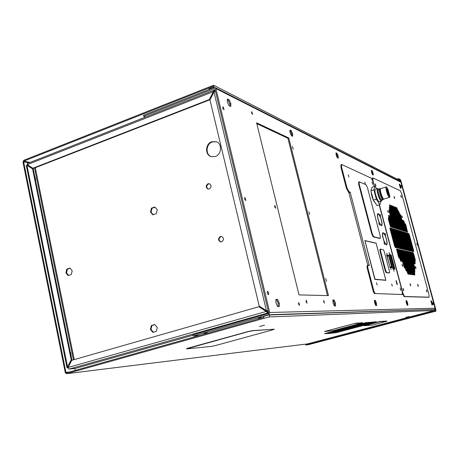 <?xml version="1.0" encoding="UTF-8"?>
<svg xmlns="http://www.w3.org/2000/svg" width="459" height="459" viewBox="0 0 459 459"><rect width="100%" height="100%" fill="white"/><g stroke="black" fill="none" stroke-linecap="round" stroke-linejoin="round"><path stroke-width="0.69" d="M367.774 265.279L369.179 264.941L369.329 265.503L368.043 265.348C367.59 265.641 367.584 266.719 368.026 268.584L373.632 290.111C374.234 292.188 374.86 293.335 375.514 293.565L402.302 294.5L402.227 291.488L379.214 204.886M374.326 186.486L373.018 181.563L371.365 178.23L341.622 164.465L341.622 167.248L347.021 187.972L348.949 191.673L348.306 191.879L349.546 192.355L350.188 192.149L348.949 191.673M369.179 264.941L367.751 265.199L348.897 192.878L350.326 192.688L350.188 192.149M387.155 254.762L386.707 253.173L387.155 254.762M391.068 269.559L390.626 267.964L391.068 269.559M394.063 271.212L393.627 269.634L394.063 271.212M389.496 253.982L389.054 252.416L389.496 253.982M348.892 176.996L348.226 174.741L348.892 176.996M365.347 184.134L364.721 182.005L365.347 184.134M392.284 286.095L391.676 283.892L392.284 286.095M377.143 285.068L376.5 282.727L377.143 285.068M397.379 284.666L396.243 280.569L397.379 284.666M389.909 267.436L392.02 267.735L388.98 257.074L391.579 266.886L389.691 266.61L389.909 267.436M388.991 256.3L388.773 255.485L386.639 255.078L389.697 265.818L387.086 255.944L388.991 256.3M392.87 268.911L394.935 269.198L391.137 254.9L389.048 254.498L392.87 268.911M380.574 216.241L379.989 214.198L380.574 216.241M379.444 225.18L378.847 223.103L379.444 225.18M385.606 235.203L385.021 233.149L385.606 235.203M384.556 244.498L383.965 242.404L384.556 244.498M372.645 184.3L371.956 181.942L372.645 184.3M400.827 290.438L400.156 287.994L400.827 290.438M383.156 238.594C384.24 242.197 385.331 244.28 386.421 244.842L386.639 244.842C387.333 244.377 387.31 242.582 386.576 239.455L386.438 239.42C387.103 242.272 387.121 243.913 386.484 244.337L386.289 244.337C385.29 243.827 384.298 241.922 383.299 238.634L383.156 238.594M386.444 238.955C385.227 234.974 384.063 232.897 382.967 232.719C382.272 233.172 382.29 234.962 383.024 238.089L383.167 238.123C382.502 235.272 382.485 233.637 383.122 233.224C384.126 233.379 385.187 235.278 386.3 238.915L386.444 238.955M381.389 220.4C382.043 223.172 382.06 224.761 381.44 225.174L381.205 225.168C380.195 224.589 379.191 222.661 378.205 219.385L378.055 219.333C379.14 222.925 380.23 225.036 381.337 225.673L381.595 225.679C382.267 225.226 382.249 223.481 381.532 220.446L381.389 220.4M378.073 218.88C377.424 216.109 377.407 214.519 378.021 214.123C379.042 214.29 380.121 216.218 381.257 219.901L381.4 219.947C380.161 215.919 378.985 213.808 377.866 213.619C377.195 214.06 377.212 215.799 377.923 218.828L378.073 218.88M371.165 191.747C371.618 196.595 372.949 200.285 375.164 202.826M364.871 240.568L374.842 279.393L385.899 280.317L376.105 243.121L364.871 240.568L375.003 279.347L385.899 280.317M379.84 238.445L373.253 236.907L371.773 234.067L358.668 184.208L358.64 181.948L359.305 181.798L365.978 184.684L367.418 187.542L380.218 235.96L380.259 238.347L373.769 236.752L372.289 233.906L359.173 184.042L359.15 181.781M380.396 249.162L379.937 249.283L379.954 250.849L385.244 270.919L386.157 272.657L389.02 272.962M397.178 179.113L398.596 178.654L398.785 179.337L400.472 180.209L400.764 180.823L435.757 310.41L268.934 316.957L66.566 373.701L65.247 372.565L22.979 162.027L23.828 160.26L213.326 85.351L213.969 85.38L213.751 87.124L214.359 87.434M433.325 310.714L306.331 344.198L306.497 344.881L308.832 344.577M324.524 331.553L333.412 330.606L362.031 322.981L354.463 323.526L325.173 331.352M354.463 323.526L325.161 331.323M354.457 323.503L355.777 323.239M362.679 322.717L355.765 323.216M376.3 321.77L365.565 322.7L324.633 333.647M386.851 321.007L379.759 321.495L363.861 325.706M405.785 317.393L408.912 316.59L405.785 317.393M259.582 326.475L264.499 325.201L259.582 326.475M274.379 329.229L252.553 330.612L247.82 331.61L188.276 348.077L186.492 348.725L186.968 348.88L211.421 346.396L215.833 345.449L272.371 329.946L274.098 329.206L252.588 330.755L247.854 331.754L186.526 348.863M274.809 314.794L273.667 314.828M75.196 370.39L74.8 368.445M372.49 198.104L371.876 196.171M382.324 199.631L381.676 200.222C379.65 199.665 376.478 187.737 378.675 188.953L379.031 189.211M381.842 200.732L381.245 201.008C379.237 200.52 375.789 188.724 377.591 188.511L378.067 188.62M383.133 199.349L381.555 199.774C379.886 199.355 377.023 189.55 378.514 189.378L379.851 188.965M383.041 199.401L382.783 199.384C381.119 198.959 378.256 189.154 379.742 188.982M386.604 186.882L387.981 189.349L389.639 195.528L389.817 197.163L389.393 197.284C387.769 196.848 384.894 187.014 386.34 186.853L386.604 186.882M386.34 186.853L380.775 188.649C379.295 188.815 382.163 198.632 383.816 199.057L389.639 197.307M388.71 195.132L388.664 193.956L389.45 195.448L389.502 196.624L388.71 195.132M387.046 188.924L387 187.765L387.792 189.263L387.844 190.428L387.046 188.924M387.333 193.159L387.287 191.988L388.084 193.486L388.13 194.662L387.333 193.159M386.501 190.049L386.455 188.878L387.253 190.382L387.298 191.552L386.501 190.049M387.878 192.028L387.832 190.864L388.624 192.355L388.67 193.52L387.878 192.028M383.816 199.189L383.552 199.321C382.123 200.147 378.543 188.97 380.207 188.747L380.654 188.724M379.886 189.246C379.404 189.412 379.335 190.433 379.679 192.315L381.062 196.699C381.882 198.472 382.531 199.275 383.001 199.103M376.632 188.821L375.009 186.268L372.088 187.215L370.918 190.801L373.867 189.848L376.334 199.131L373.374 200.072L370.918 190.801M375.009 186.268L373.867 189.848M376.334 199.131L379.903 204.668L376.965 205.598L373.374 200.072M379.903 204.668L380.901 201.237M381.549 201.031L379.421 201.708C377.642 202.637 373.483 189.498 375.462 189.2L377.591 188.511M371.182 191.81C371.647 196.59 372.966 200.256 375.141 202.798M364.951 240.717L375.009 279.21L385.83 280.179L376.11 243.247L364.951 240.717L375.014 279.21L385.83 280.179M385.899 244.509L386.484 244.337L386.3 244.802M380.855 225.352L381.44 225.174L381.257 225.639M368.026 268.584L367.366 268.773L372.966 290.3L373.632 290.111M375.514 293.565L402.245 294.512M341.622 167.248L340.98 167.46L346.379 188.184L347.021 187.972M349.546 192.355L349.632 192.7M374.848 293.749C374.194 293.519 373.569 292.372 372.966 290.3M340.98 167.46L340.985 164.683L341.622 164.465M367.366 268.773C366.925 266.914 366.93 265.836 367.384 265.537L367.498 265.531M348.306 191.879L346.379 188.184M377.608 213.842L378.009 214.123L377.441 214.301M382.703 232.937L383.104 233.224M389.129 254.802L391.137 254.9M390.54 255.078L394.264 269.106M386.719 255.388L388.171 255.657L388.303 256.168M388.171 255.657L388.773 255.485M389.76 266.886L391.579 266.886M391.171 267L391.343 267.637M397.001 284.316L396.065 281.08M68.242 366.988L67.588 367.062L26.955 165.286L32.555 168.901L71.197 359.919L66.98 367.676L26.289 165.464L27.626 165.441L33.22 169.05L71.845 359.85L68.127 367.556M209.866 99.769L209.35 99.523L32.864 168.252L33.536 168.401L209.866 99.769L213.865 91.875L214.554 91.221L214.301 90.165L213.9 90.188L213.349 91.622L213.865 91.875M258.813 306.744L266.054 311.38L267.786 312.981L68.988 369.122L68.127 367.464L71.736 360.315L258.813 306.744L267.511 311.839L267.786 312.981L268.699 312.958M33.22 169.05L32.555 168.901M71.197 359.919L71.845 359.85M28.406 165.378L27.437 165.16L27.626 165.441M32.864 168.252L27.265 164.643L27.293 163.513L213.9 90.188M27.265 164.643L213.349 91.622L209.35 99.523M68.127 367.464L266.518 311.374M211.306 156.691C205.248 154.677 205.971 143.885 212.293 141.9L216.533 141.797M209.62 183.795L208.547 183.898C206.257 185.597 206.143 187.329 208.214 189.097M221.72 236.483L220.917 236.592C218.49 238.451 218.484 240.241 220.888 241.956M153.352 332.241L150.982 329.413L151.946 325.494L154.901 324.633M153.289 214.703L151.051 212.19L152.009 208.283L155.05 207.227M68.62 275.406L66.544 272.875L67.45 269.129L70.112 268.245M27.483 165.389L27.047 165.309M68.139 367.693L66.98 367.676M70.365 352.529L70.726 352.787L71.254 356.936M34.591 175.803L35.687 179.727L35.423 179.934M214.984 91.439L214.135 91.381M268.446 311.816L267.511 311.839M215.305 156.536C221.634 154.603 222.42 143.776 216.384 141.733L211.783 141.705C205.374 143.719 204.754 154.706 210.951 156.571L215.305 156.536M208.03 183.755C205.666 185.602 205.632 187.364 207.921 189.033L209.258 188.988C211.622 187.157 211.668 185.402 209.402 183.715L208.03 183.755M220.412 236.511C217.922 238.525 217.991 240.327 220.607 241.927L221.663 241.847C224.147 239.856 224.095 238.049 221.502 236.431L220.412 236.511M150.409 329.447L152.87 332.379L156.307 331.387L157.276 327.451L154.803 324.519L151.372 325.523L150.409 329.447L150.982 329.413M151.372 325.523L151.946 325.494M150.489 212.087L152.927 214.829L156.33 213.653L157.294 209.729L154.844 206.992L151.441 208.174L150.489 212.087L151.051 212.19M151.441 208.174L152.009 208.283M65.907 272.841L68.139 275.561L71.277 274.528L72.189 270.764L69.946 268.045L66.813 269.089L65.907 272.841L66.544 272.875M66.813 269.089L67.45 269.129M70.726 352.787L70.434 352.868M71.501 356.626L71.208 356.706M68.15 367.825L67.37 367.911M68.988 369.122L75.592 368.353L193.055 335.248L75.592 368.353M258.629 315.792L261.01 315.356L258.629 315.792M204.467 331.077L206.894 330.641L204.467 331.077M215.323 90.675L214.301 90.165M268.171 310.663L266.501 310.663M213.969 91.955L266.438 310.663L259.197 306.027L209.964 99.855L213.969 91.955L215.466 91.278M268.274 311.11L267.075 310.714M145.555 117.045L143.707 116.345L143.472 115.318L213.969 87.531L215.162 87.583L400.489 181.707L400.948 182.286L215.896 88.57L215.162 87.583M143.707 116.345L214.221 88.587L214.898 88.931M207.152 332.574L204.037 333.377L207.152 332.574M261.337 317.335L258.119 318.173L261.337 317.335M214.221 88.587L214.91 88.96L268.681 312.791L268.251 313.595L192.964 334.829L193.216 335.942L199.47 335.483M215.896 88.57L269.737 312.493L268.526 314.748L193.216 335.942M267.901 311.116L268.251 311.018M222.655 107.624L223.246 109.162M244.527 198.305L245.112 200.032M267.184 292.205L267.723 294.076M269.737 312.493L435.063 308.201L434.403 309.435L274.746 314.53M268.934 316.957C269.881 316.148 269.8 315.494 268.676 314.994L434.403 309.435M434.57 309.578L435.046 310.439M399.864 180.485L399.898 181.408M393.793 269.037L390.064 254.986M292.446 146.513L293.244 149.169L292.446 146.513M308.907 211.754L309.682 214.462L308.907 211.754M325.775 278.624L326.527 281.396L325.775 278.624M323.704 300.306L324.461 303.164L323.704 300.306M323.549 301.666L323.658 302.068M306.256 300.163L307.06 303.181L306.256 300.163M305.998 301.259L306.308 302.361M223.068 106.643L224.055 109.787L223.068 106.643M244.934 197.381L245.875 200.612L244.934 197.381M267.574 291.316L267.488 291.327C266.989 292.544 267.287 293.657 268.377 294.667L268.458 294.655C268.957 293.444 268.658 292.331 267.574 291.316M401.097 185.384L401.625 187.192L401.097 185.384M416.806 243.39L417.334 245.226L416.806 243.39M432.86 302.67L433.371 304.552L432.86 302.67M251.773 111.554L252.674 114.463L251.773 111.554M251.503 112.736L251.83 113.602M274.849 205.271L275.704 208.26L274.849 205.271M274.551 206.349L274.93 207.497M298.757 302.389L299.578 305.482L298.757 302.389M298.465 303.422L298.838 304.73M277.643 306.549L279.279 306.532L279.227 302.969L277.552 299.411L275.911 299.394L275.957 302.969L277.643 306.549M278.246 306.543L278.2 303.261L279.227 302.969M278.2 303.261L276.525 299.704L277.552 299.411M276.525 299.704L275.916 299.698M228.995 105.65L230.779 106.511L230.866 103.636L229.179 99.901L227.389 99.018L227.297 101.892L228.995 105.65M229.839 106.058L229.902 104.004L230.866 103.636M229.902 104.004L228.215 100.274L229.179 99.901M228.215 100.274L227.36 99.855M291.39 135.657L292.67 136.277L292.595 133.764L291.247 130.637L289.962 130L290.031 132.513L291.39 135.657M291.809 135.858L291.758 134.068L292.595 133.764M291.758 134.068L290.404 130.941L291.247 130.637M290.404 130.941L289.979 130.729M337.308 157.741L338.272 158.206L338.117 155.98L336.992 153.289L336.022 152.807L336.177 155.039L337.308 157.741M337.48 157.827L337.365 156.238L338.117 155.98M337.365 156.238L336.246 153.547L336.992 153.289M372.513 174.672L373.265 175.034L373.064 173.037L372.106 170.673L371.348 170.3L371.549 172.303L372.513 174.672M372.536 174.684L372.392 173.261L373.064 173.037M372.392 173.261L371.434 170.897L372.106 170.673M400.363 188.07L400.965 188.356L400.736 186.549L399.904 184.443L399.296 184.139L400.363 188.07M400.265 187.829L400.128 186.744L400.736 186.549M399.359 184.616L399.904 184.443M400.128 186.744L399.387 184.868M334.41 305.975L335.569 305.964L335.391 302.957L334.054 299.956L332.89 299.945L333.062 302.957L334.41 305.975M334.668 305.975L334.502 303.204L335.391 302.957M334.502 303.204L333.165 300.203L334.054 299.956M375.766 305.556L376.632 305.551L376.391 302.951L375.284 300.352L374.412 300.347L374.653 302.951L375.766 305.556M375.835 305.556L375.611 303.164L376.391 302.951M375.611 303.164L374.504 300.57L375.284 300.352M407.242 305.241L407.913 305.235L407.638 302.946L406.697 300.656L406.02 300.651L406.29 302.946L407.242 305.241M407.173 305.08L406.944 303.135L407.638 302.946M406.043 300.834L406.697 300.656M406.944 303.135L406.06 301.001M431.994 304.988L432.533 304.988L432.246 302.94L431.426 300.897L430.886 300.892L431.994 304.988M431.816 304.546L431.615 303.106L432.246 302.94M430.903 301.035L431.426 300.897M431.615 303.106L430.967 301.5M288.757 137.958L256.587 122.817L299.027 294.907L328.478 295.602L288.757 137.958L287.902 138.268L256.805 123.689M327.514 295.579L287.902 138.268M435.063 308.201L400.948 182.286M372.335 179.63L372.473 178.063L372.88 177.926L372.955 180.45L374.538 186.417M428.735 297.26L429.085 297.174L428.941 294.489L401.665 193.658L400.265 190.726L372.88 177.926M379.432 204.817L402.985 293.45L404.58 296.508L404.155 296.629L428.66 297.283M404.155 296.629L402.572 293.599M348.679 192.023L348.903 192.878M69.82 371.899L65.947 372.369L66.549 372.817L264.068 317.335M268.676 314.994L263.489 316.429L263.707 317.353M209.648 89.235L209.097 88.96L208.891 88.117L213.573 86.223M209.097 88.96L213.751 87.124M30.024 162.44L23.983 161.046L213.527 86.2M331.283 333.245L336.648 332.568L375.709 322.212L372.651 322.258L331.249 333.251L336.648 332.574L376.391 321.988M372.57 322.264L331.186 333.257L372.599 322.264L369.811 322.465L328.024 333.573L331.186 333.257L328.053 333.561M369.724 322.47L327.956 333.573L369.753 322.47L365.628 322.952L325.282 333.687L336.648 332.574L376.397 321.994L366.884 322.677L324.57 333.647M372.542 325.064L386.943 321.22L379.817 321.73L364.538 325.729L372.542 325.064M23.983 161.046L23.639 161.769L28.751 162.939M65.947 372.369L23.639 161.769M398.596 178.654L400.288 179.526L400.948 180.915L435.884 309.831L435.947 311.127L434.472 311.185L434.277 310.462M398.073 179.572L398.785 179.337M306.457 344.893L308.729 344.606L305.82 345.059L306.457 344.893L306.251 344.061M305.82 345.059L305.596 344.141M434.472 311.185L306.497 344.881M383.46 324.806L382.008 325.115L383.46 324.806M326.538 339.786L325.052 340.108L326.538 339.786M380.505 249.128L380.465 250.7L385.761 270.77L386.673 272.508L389.49 272.841L389.461 271.24L384.229 251.457L383.328 249.719L380.505 249.128M388.268 218.266L390.666 226.878M388.509 215.587L391.705 227.194M389.553 215.954L392.738 227.503M388.98 210.302L393.759 227.813M389.215 207.697L394.774 228.123M389.444 205.121L395.778 228.427M390.466 205.523L396.777 228.731M391.481 205.925L397.769 229.03M392.485 206.321L398.751 229.328M393.483 206.711L399.72 229.626M394.47 207.101L400.69 229.919M395.451 207.485L401.648 230.206M396.427 207.87L402.595 230.498M398.165 211.134L403.536 230.779M399.898 214.37L404.471 231.066M402.388 220.452L405.4 231.347M403.318 220.785L406.324 231.629M405.016 223.958L407.236 231.904M404.471 250.953L410.805 274.35M403.501 250.734L409.864 274.235M402.532 250.516L408.917 274.121M401.55 250.298L407.965 274.006M400.564 250.075L406.181 270.827M399.565 249.851L404.39 267.626M398.561 249.627L401.763 261.326M397.546 249.403L400.759 261.154M396.524 249.174L398.928 257.883M405.423 251.165L411.74 274.465M406.376 251.377L412.664 274.58M407.317 251.589L413.582 274.689M408.246 251.802L414.488 274.803M409.176 252.008L414.603 271.963M410.094 252.215L414.712 269.146M411.006 252.416L414.035 263.443M411.907 252.622L414.925 263.598M412.807 252.823L415.034 260.855M389.926 228.077L395.17 247.412M390.976 228.393L396.197 247.642M392.015 228.708L397.219 247.871M393.047 229.024L398.234 248.101M394.074 229.334L399.238 248.325M395.09 229.638L400.231 248.548M396.094 229.948L401.218 248.772M397.098 230.246L402.199 248.99M398.085 230.55L403.168 249.208M399.072 230.843L404.132 249.426M400.041 231.141L405.085 249.639M401.011 231.434L406.031 249.851M401.969 231.72L406.972 250.063M402.922 232.013L407.908 250.275M403.868 232.3L408.831 250.482M404.804 232.581L409.749 250.689M405.733 232.862L410.656 250.889M406.651 233.143L411.562 251.096M407.569 233.419L412.457 251.297M408.476 233.694L413.347 251.498M394.057 196.928L394.453 198.202M410.019 284.081L410.444 285.555M417.69 284.752L418.074 286.095M415.521 267.149L415.734 267.867M402.078 264.889L402.371 265.887M387.723 211.157L388.016 212.115M401.849 216.418L402.055 217.084M375.221 184.329L375.709 185.855M400.85 195.947L401.206 197.083M426.371 290.329L426.721 291.54M403.042 288.814L403.501 290.432M388.429 219.31L390.064 225.426L390.959 227.09L389.284 219.591L388.389 217.922L388.429 219.31M388.67 216.614L391.108 225.753L391.997 227.412L389.519 216.906L388.624 215.242L388.67 216.614M389.714 216.975L392.147 226.075L393.024 227.727L390.557 217.268L389.668 215.604L389.714 216.975M389.14 211.306L393.174 226.396L394.051 228.037L389.978 211.616L389.094 209.958L389.14 211.306M389.375 208.69L394.195 226.712L395.061 228.347L390.207 209.006L389.324 207.348L389.375 208.69M389.605 206.097L395.205 227.027L396.071 228.657L390.431 206.418L389.553 204.771L389.605 206.097M390.626 206.498L396.209 227.343L397.064 228.961L397.012 227.589L391.447 206.814L390.575 205.167L390.626 206.498M391.642 206.889L397.201 227.647L398.056 229.259L392.451 207.204L391.584 205.569L391.642 206.889M392.646 207.279L398.188 227.957L399.037 229.563L393.449 207.594L392.588 205.965L392.646 207.279M393.638 207.663L399.169 228.261L400.013 229.861L394.442 207.979L393.587 206.355L393.638 207.663M394.631 208.047L400.139 228.565L400.977 230.154L395.423 208.357L394.574 206.739L394.631 208.047M395.612 208.432L401.103 228.863L401.935 230.447L396.398 208.736L395.555 207.129L395.612 208.432M396.587 208.805L402.055 229.161L402.882 230.739L397.368 209.109L396.524 207.508L396.587 208.805M398.326 212.069L403.002 229.454L403.822 231.026L399.101 212.362L398.269 210.767L398.326 212.069M400.059 215.305L403.943 229.747L404.758 231.313L400.822 215.587L399.996 214.009L400.059 215.305M402.549 221.399L404.872 230.034L405.687 231.594L403.306 221.657L402.486 220.091L402.549 221.399M403.478 221.72L405.802 230.326L406.605 231.875L404.23 221.978L403.415 220.418L403.478 221.72M405.177 224.893L406.72 230.607L407.523 232.156L405.917 225.139L405.108 223.59L405.177 224.893M411.034 273.134L405.412 252.175L404.58 250.603L404.637 252.008L410.277 273.036L411.057 274.591L411.034 273.134L410.633 273.248M410.094 273.013L404.454 251.968L403.616 250.384L403.673 251.802L409.33 272.91L410.116 274.471L410.094 273.013L409.692 273.122M409.147 272.887L403.49 251.762L402.646 250.172L402.704 251.589L408.378 272.789L409.17 274.356L409.147 272.887L408.745 273.002M408.194 272.761L402.514 251.549L401.665 249.954L401.723 251.377L407.42 272.663L408.217 274.235L408.194 272.761L407.787 272.875M406.416 269.582L401.533 251.337L400.678 249.73L400.73 251.159L405.63 269.473L406.433 271.057L406.416 269.582L406.008 269.703M404.626 266.381L400.541 251.119L399.686 249.512L399.737 250.947L403.828 266.26L404.637 267.855L404.626 266.381L404.213 266.501M401.998 260.087L399.542 250.907L398.682 249.289L401.195 259.943L402.004 261.55L401.998 260.087L401.591 260.207M401 259.909L398.538 250.683L397.666 249.059L400.185 259.76L401.005 261.378L401 259.909L400.592 260.029M399.169 256.638L397.523 250.465L396.645 248.835L398.349 256.478L399.169 258.101L399.169 256.638L398.756 256.753M411.964 273.254L406.364 252.381L405.538 250.815L405.595 252.215L411.212 273.157L411.993 274.706L411.964 273.254L411.562 273.369M412.888 273.375L407.305 252.588L406.485 251.027L406.542 252.421L412.142 273.277L412.916 274.821L412.888 273.375L412.492 273.489M413.806 273.495L408.24 252.789L407.426 251.234L407.483 252.628L413.066 273.398L413.834 274.935L413.806 273.495L413.41 273.604M414.712 273.616L409.17 252.995L408.355 251.44L413.978 273.518L414.747 275.05L414.712 273.616L414.316 273.725M414.821 270.787L410.088 253.19L409.279 251.647L414.093 270.684L414.856 272.21L414.821 270.787L414.425 270.896M414.93 267.987L411 253.391L410.197 251.853L414.202 267.872L414.959 269.399L414.93 267.987L414.54 268.096M414.253 262.301L411.907 253.586L411.109 252.054L413.525 262.169L414.282 263.695L414.253 262.301L413.863 262.41M415.143 262.462L412.802 253.781L412.01 252.255L414.425 262.33L415.177 263.85L415.143 262.462L414.752 262.571M415.246 259.737L413.697 253.976L412.905 252.456L414.534 259.599L415.28 261.114L415.246 259.737L414.861 259.846M395.411 246.179L390.942 229.402L390.047 227.739L390.087 229.15L394.574 245.984L395.406 247.625L395.411 246.179L395.004 246.299M396.444 246.414L391.98 229.712L391.091 228.054L391.143 229.46L395.612 246.225L396.438 247.86L396.444 246.414L396.031 246.535M397.46 246.655L393.019 230.016L392.135 228.37L392.181 229.77L396.639 246.46L397.46 248.089L397.46 246.655L397.052 246.776M398.469 246.89L394.046 230.32L393.168 228.68L393.214 230.074L397.655 246.695L398.469 248.325L398.469 246.89L398.062 247.011M399.473 247.12L395.061 230.625L394.189 228.989L398.664 246.931L399.473 248.548L399.473 247.12L399.066 247.24M400.466 247.355L396.071 230.923L395.205 229.293L399.663 247.166L400.472 248.778L400.466 247.355L400.064 247.47M401.453 247.585L397.069 231.216L396.209 229.598L400.655 247.395L401.459 249.002L401.453 247.585L401.051 247.699M402.428 247.808L398.062 231.514L397.207 229.896L401.642 247.625L402.44 249.22L402.428 247.808L402.027 247.929M403.398 248.038L399.049 231.801L398.194 230.194L402.618 247.854L403.409 249.444L403.398 248.038L403.002 248.153M404.362 248.262L400.024 232.093L399.181 230.493L403.581 248.078L404.373 249.662L404.362 248.262L403.96 248.376M405.314 248.48L400.994 232.38L400.15 230.785L404.545 248.302L405.331 249.88L405.314 248.48L404.918 248.594M406.261 248.703L401.952 232.661L401.12 231.078L405.498 248.526L406.278 250.092L406.261 248.703L405.865 248.818M407.202 248.921L402.904 232.948L402.078 231.365L406.439 248.744L407.219 250.304L407.202 248.921L406.806 249.036M408.131 249.134L403.851 233.224L403.025 231.652L407.38 248.962L408.149 250.516L408.131 249.134L407.735 249.248M409.055 249.352L404.786 233.505L403.972 231.938L408.309 249.18L409.072 250.729L409.055 249.352L408.665 249.466M409.967 249.564L405.722 233.78L404.907 232.22L409.227 249.392L409.99 250.935L409.967 249.564L409.577 249.679M410.88 249.776L406.64 234.05L405.831 232.501L410.145 249.604L410.903 251.142L410.88 249.776L410.489 249.891M411.78 249.983L407.558 234.325L406.754 232.776L411.052 249.816L411.803 251.348L411.78 249.983L411.39 250.098M412.675 250.195L408.464 234.595L407.667 233.052L411.952 250.023L412.704 251.549L412.675 250.195L412.291 250.304M413.565 250.402L409.371 234.859L408.573 233.327L412.842 250.235L413.593 251.75L413.565 250.402L413.18 250.511M394.74 198.592L394.103 196.412L394.74 198.592M410.748 285.923L410.099 283.605L410.748 285.923M418.384 286.491L417.759 284.247L418.384 286.491M427.031 291.97L426.428 289.795L427.031 291.97M403.805 290.771L403.14 288.361L403.805 290.771M375.978 186.182L375.296 183.858L375.978 186.182M401.499 197.502L400.885 195.402L401.499 197.502M416.078 268.417L415.538 266.495L416.078 268.417M402.704 266.352L402.13 264.309L402.704 266.352M388.337 212.574L387.763 210.572L388.337 212.574M402.4 217.635L401.854 215.741L402.4 217.635M404.58 296.508L429.045 297.174M369.145 264.941L350.292 192.677M307.415 343.911L66.716 373.666M34.528 168.017L73.411 359.839M74.226 359.604L35.297 167.713M268.526 314.748L274.677 314.547M400.472 180.209L399.766 180.439M400.133 181.03L400.764 180.823M435.947 311.127L308.769 344.594M435.729 309.836L435.115 309.997M358.668 184.208L359.173 184.042M371.773 234.067L372.289 233.906M373.253 236.907L373.769 236.752M379.65 238.496L380.155 238.347M389.444 272.841L388.934 272.99M386.673 272.508L386.157 272.657M385.761 270.77L385.244 270.919M380.465 250.7L379.954 250.849M390.5 225.817L390.913 225.69M388.876 219.718L389.284 219.591M391.544 226.138L391.952 226.017M389.112 217.032L389.519 216.906M392.571 226.459L392.979 226.333M390.15 217.388L390.557 217.268M393.598 226.775L394 226.654M389.576 211.742L389.978 211.616M394.608 227.09L395.01 226.97M389.806 209.132L390.207 209.006M395.618 227.4L396.014 227.28M390.035 206.544L390.431 206.418M396.616 227.71L397.012 227.589M391.051 206.94L391.447 206.814M397.603 228.02L397.999 227.899M392.055 207.33L392.451 207.204M398.584 228.324L398.98 228.203M393.059 207.715L393.449 207.594M399.559 228.622L399.95 228.507M394.051 208.099L394.442 207.979M400.523 228.926L400.919 228.806M395.033 208.478L395.423 208.357M401.482 229.219L401.872 229.104M396.008 208.856L396.398 208.736M402.434 229.517L402.824 229.397M396.978 209.229L397.368 209.109M403.375 229.81L403.765 229.689M398.71 212.483L399.101 212.362M404.31 230.097L404.695 229.982M400.437 215.707L400.822 215.587M405.24 230.384L405.624 230.269M402.916 221.777L403.306 221.657M406.158 230.67L406.542 230.556M403.845 222.093L404.23 221.978M407.07 230.952L407.454 230.837M405.532 225.254L405.917 225.139M405.016 252.295L405.412 252.175M404.052 252.089L404.454 251.968M403.088 251.876L403.49 251.762M402.113 251.664L402.514 251.549M401.126 251.452L401.533 251.337M400.133 251.239L400.541 251.119M399.135 251.021L399.542 250.907M398.125 250.803L398.538 250.683M397.11 250.585L397.523 250.465M405.963 252.502L406.364 252.381M406.909 252.702L407.305 252.588M407.844 252.903L408.24 252.789M408.774 253.104L409.17 252.995M409.698 253.305L410.088 253.19M410.61 253.506L411 253.391M411.516 253.701L411.907 253.586M412.417 253.896L412.802 253.781M413.307 254.085L413.697 253.976M390.529 229.529L390.942 229.402M391.573 229.833L391.98 229.712M392.611 230.143L393.019 230.016M393.638 230.441L394.046 230.32M394.66 230.745L395.061 230.625M395.669 231.043L396.071 230.923M396.668 231.336L397.069 231.216M397.666 231.634L398.062 231.514M398.647 231.921L399.049 231.801M399.628 232.214L400.024 232.093M400.598 232.495L400.994 232.38M401.562 232.782L401.952 232.661M402.514 233.063L402.904 232.948M403.461 233.344L403.851 233.224M404.402 233.62L404.786 233.505M405.331 233.895L405.722 233.78M406.255 234.17L406.64 234.05M407.173 234.44L407.558 234.325M408.085 234.71L408.464 234.595M408.986 234.974L409.371 234.859M402.572 293.565L402.985 293.45M382.204 199.998L381.831 200.755M383.827 199.177L383.552 199.321C383.036 199.785 382.209 198.908 381.062 196.699M379.679 192.315C379.461 189.251 379.639 188.064 380.207 188.747M378.721 188.976L377.981 188.574M401.7 294.667L402.302 294.5M368.043 265.348L367.384 265.537M382.536 233.401L383.122 233.224M399.875 180.496L213.969 85.38M66.566 373.701L307.364 343.923M435.958 311.122L308.804 344.589M379.754 238.496L380.259 238.347M389.49 272.841L388.98 272.985M380.448 249.134L379.937 249.283M428.7 297.277L429.085 297.174"/></g></svg>
